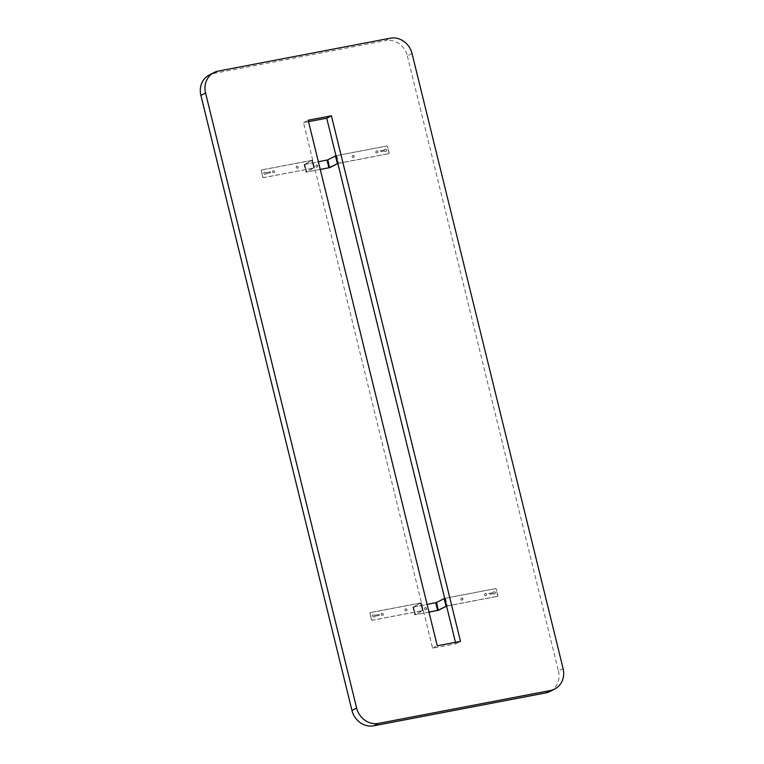 <?xml version="1.0" encoding="UTF-8"?>
<svg xmlns="http://www.w3.org/2000/svg" width="764" height="764" viewBox="0 0 764 764"><rect width="100%" height="100%" fill="white"/><g stroke="black" fill="none" stroke-linecap="round" stroke-linejoin="round"><path stroke-width="0.57" stroke-dasharray="3.82 2.86" d="M304.884 164.346L311.96 160.287L262.062 169.828A0.965 0.869 62.8 0 0 261.431 170.926L262.864 176.751A0.965 0.869 62.8 0 0 263.952 177.515L313.851 167.975L306.765 172.034L304.884 164.346L318.378 161.758M262.864 176.751L262.682 176.847A0.965 0.869 62.8 0 0 263.771 177.611L313.67 168.07L306.02 172.167L320.278 169.503M262.682 176.847L261.431 170.926M262.062 169.828L261.88 169.923A0.965 0.869 62.8 0 0 261.25 171.021M261.88 169.923L312.056 160.364L304.129 164.48L304.693 164.441L306.584 172.129M388.695 153.631L388.293 153.803A0.965 0.869 62.8 0 0 389.115 152.609L387.682 146.783A0.965 0.869 62.8 0 0 386.594 146.019L336.695 155.56L338.586 163.248L388.484 153.707A0.965 0.869 62.8 0 0 388.924 152.704L387.501 146.879A0.965 0.869 62.8 0 0 386.412 146.115L336.513 155.655L326.849 160.201L304.693 164.441M298.285 166.934A1.089 0.974 -117.2 0 1 296.442 167.564A1.089 0.974 -117.2 0 1 296.814 166.151A1.089 0.974 -117.2 0 1 298.285 166.934M298.094 167.029A1.089 0.974 62.8 0 0 296.633 166.246A1.089 0.974 62.8 0 0 297.626 168.175A1.089 0.974 62.8 0 0 298.094 167.029M274.62 171.451A1.089 0.974 -117.2 0 1 272.786 172.081A1.089 0.974 -117.2 0 1 273.159 170.678A1.089 0.974 -117.2 0 1 274.62 171.451M274.438 171.547A1.089 0.974 62.8 0 0 272.977 170.773A1.089 0.974 62.8 0 0 273.97 172.702A1.089 0.974 62.8 0 0 274.438 171.547M320.269 169.446L306.765 172.034M315.933 166.256A1.089 0.974 -117.2 0 1 317.767 165.626A1.089 0.974 -117.2 0 1 317.394 167.039A1.089 0.974 -117.2 0 1 315.933 166.256M265.738 172.721L270.532 171.747L270.867 172.645L265.967 173.657L270.676 172.74L270.341 171.843L265.738 172.721A1.203 1.089 62.8 0 0 263.895 173.877A1.203 1.089 62.8 0 0 265.967 173.657M266.149 173.562A1.203 1.089 -117.2 0 1 264.086 173.781A1.203 1.089 -117.2 0 1 265.92 172.626M313.851 167.975L311.96 160.287M352.271 156.61A1.089 0.974 -117.2 0 1 354.104 155.98A1.089 0.974 -117.2 0 1 353.732 157.384A1.089 0.974 -117.2 0 1 352.271 156.61M352.08 156.706A1.089 0.974 62.8 0 0 353.541 157.489A1.089 0.974 62.8 0 0 352.548 155.55A1.089 0.974 62.8 0 0 352.08 156.706M375.926 152.084A1.089 0.974 -117.2 0 1 377.76 151.453A1.089 0.974 -117.2 0 1 377.387 152.867A1.089 0.974 -117.2 0 1 375.926 152.084M375.735 152.179A1.089 0.974 62.8 0 0 377.206 152.962A1.089 0.974 62.8 0 0 376.213 151.024A1.089 0.974 62.8 0 0 375.735 152.179M315.742 166.351A1.089 0.974 62.8 0 0 317.213 167.135A1.089 0.974 62.8 0 0 316.22 165.196A1.089 0.974 62.8 0 0 315.742 166.351M384.206 150.069L384.397 149.973A1.203 1.089 -117.2 0 1 386.46 149.754A1.203 1.089 -117.2 0 1 384.626 150.909L384.435 151.005A1.203 1.089 62.8 0 0 386.278 149.849A1.203 1.089 62.8 0 0 384.206 150.069L379.498 150.986L379.832 151.883L384.435 151.005M384.626 150.909L380.023 151.788L379.679 150.89L384.397 149.973M388.293 153.803L337.86 163.486M335.95 155.741L336.695 155.56M338.586 163.248L337.841 163.429M413.601 606.969L420.687 602.92L370.788 612.461A0.965 0.869 62.8 0 0 370.158 613.559L371.581 619.384A0.965 0.869 62.8 0 0 372.679 620.148L422.568 610.608L415.492 614.657L413.601 606.969L427.095 604.391M371.581 619.384L371.399 619.48A0.965 0.869 62.8 0 0 372.488 620.244L422.387 610.703L414.737 614.8L428.996 612.136M371.399 619.48L370.158 613.559M370.788 612.461L370.597 612.556A0.965 0.869 62.8 0 0 369.967 613.654M370.387 612.632L420.783 602.997L412.846 607.113L413.41 607.074L415.301 614.762M497.421 596.264L497.02 596.436A0.965 0.869 62.8 0 0 497.832 595.242L496.409 589.416A0.965 0.869 62.8 0 0 495.32 588.652L445.422 598.193L447.303 605.881L497.202 596.34A0.965 0.869 62.8 0 0 497.651 595.337L496.218 589.512A0.965 0.869 62.8 0 0 495.129 588.748L445.231 598.288L435.566 602.834L413.41 607.074M407.002 609.557A1.089 0.974 -117.2 0 1 405.168 610.197A1.089 0.974 -117.2 0 1 405.541 608.784A1.089 0.974 -117.2 0 1 407.002 609.557M406.82 609.653A1.089 0.974 62.8 0 0 405.35 608.879A1.089 0.974 62.8 0 0 406.343 610.808A1.089 0.974 62.8 0 0 406.82 609.653M383.347 614.084A1.089 0.974 -117.2 0 1 381.503 614.714A1.089 0.974 -117.2 0 1 381.885 613.301A1.089 0.974 -117.2 0 1 383.347 614.084M383.156 614.18A1.089 0.974 62.8 0 0 381.694 613.396A1.089 0.974 62.8 0 0 382.688 615.335A1.089 0.974 62.8 0 0 383.156 614.18M428.986 612.079L415.492 614.657M424.65 608.889A1.089 0.974 -117.2 0 1 426.493 608.249A1.089 0.974 -117.2 0 1 426.121 609.662A1.089 0.974 -117.2 0 1 424.65 608.889M374.456 615.354L379.25 614.38L379.584 615.278L374.685 616.29L379.402 615.373L379.068 614.476L374.456 615.354A1.203 1.089 62.8 0 0 372.622 616.51A1.203 1.089 62.8 0 0 374.685 616.29M374.876 616.195A1.203 1.089 -117.2 0 1 372.803 616.414A1.203 1.089 -117.2 0 1 374.647 615.259M422.568 610.608L420.687 602.92M460.988 599.234A1.089 0.974 -117.2 0 1 462.822 598.604A1.089 0.974 -117.2 0 1 462.449 600.017A1.089 0.974 -117.2 0 1 460.988 599.234M460.797 599.339A1.089 0.974 62.8 0 0 462.268 600.112A1.089 0.974 62.8 0 0 461.275 598.183A1.089 0.974 62.8 0 0 460.797 599.339M484.643 594.717A1.089 0.974 -117.2 0 1 486.487 594.086A1.089 0.974 -117.2 0 1 486.114 595.5A1.089 0.974 -117.2 0 1 484.643 594.717M484.462 594.812A1.089 0.974 62.8 0 0 485.923 595.595A1.089 0.974 62.8 0 0 484.93 593.657A1.089 0.974 62.8 0 0 484.462 594.812M424.469 608.984A1.089 0.974 62.8 0 0 425.93 609.758A1.089 0.974 62.8 0 0 424.937 607.829A1.089 0.974 62.8 0 0 424.469 608.984M492.933 592.702L493.114 592.606A1.203 1.089 -117.2 0 1 495.187 592.386A1.203 1.089 -117.2 0 1 493.343 593.542L493.162 593.638A1.203 1.089 62.8 0 0 494.996 592.482A1.203 1.089 62.8 0 0 492.933 592.702L488.215 593.618L488.549 594.516L493.162 593.638M493.343 593.542L488.74 594.421L488.406 593.523L493.114 592.606M497.02 596.436L446.577 606.119M444.677 598.374L445.422 598.193M447.303 605.881L446.568 606.062M218.198 71.1L213.519 73.497A19.31 17.391 62.8 0 0 209.279 74.958M213.519 73.497L385.581 40.597L390.261 38.2M412.044 53.547L407.365 55.944A19.31 17.391 62.8 0 0 385.581 40.597M407.365 55.944L558.436 670.973L563.106 668.567M550.051 691.439A19.31 17.391 62.8 0 0 558.436 670.973M308.532 121.677L303.499 122.641L432.596 648.206L455.822 643.765L455.468 642.323M455.822 643.765L460.501 641.359M432.596 648.206L437.266 645.8M303.499 122.641L308.178 120.234M304.206 164.413L306.097 172.101M306.526 172.015L304.635 164.327M314.338 168.004L312.447 160.316M311.779 160.383L313.67 168.07M312.018 160.402L313.909 168.09M326.849 160.201L328.74 167.889M328.081 159.848L329.972 167.536M336.513 155.655L338.395 163.343M335.893 155.837L337.783 163.525M412.932 607.046L414.814 614.734M415.244 614.648L413.362 606.96M423.055 610.637L421.174 602.949M420.496 603.016L422.387 610.703M420.744 603.035L422.626 610.722M435.566 602.834L437.457 610.522M436.798 602.481L438.689 610.169M445.231 598.288L447.121 605.976M444.61 598.47L446.501 606.158M304.129 164.48L306.02 172.167M313.947 168.051L312.056 160.364M304.597 164.365L306.488 172.053M314.415 167.937L312.524 160.249M412.846 607.113L414.737 614.8M422.664 610.684L420.783 602.997M413.324 606.998L415.205 614.686M423.141 610.57L421.25 602.882"/><path stroke-width="1.15" d="M337.841 163.429L329.542 167.612L320.269 169.446M318.378 161.758L327.651 159.924L335.95 155.741M337.86 163.486L329.972 167.536L320.278 169.503M446.568 606.062L438.259 610.245L428.986 612.079M427.095 604.391L436.368 602.557L444.677 598.374M446.577 606.119L438.689 610.169L428.996 612.136M213.949 72.561L209.279 74.958A19.31 17.391 62.8 0 0 200.894 95.433L205.564 93.027A19.31 17.391 -117.2 0 1 213.949 72.561A19.31 17.391 -117.2 0 1 218.198 71.1L390.261 38.2A19.31 17.391 -117.2 0 1 412.044 53.547L563.106 668.567A19.31 17.391 -117.2 0 1 554.721 689.042A19.31 17.391 -117.2 0 1 550.481 690.503L378.419 723.403A19.31 17.391 -117.2 0 1 356.635 708.056L205.564 93.027M550.481 690.503L545.802 692.9A19.31 17.391 62.8 0 0 550.051 691.439L554.721 689.042M545.802 692.9L373.739 725.8L378.419 723.403M356.635 708.056L351.956 710.453A19.31 17.391 62.8 0 0 373.739 725.8M351.956 710.453L200.894 95.433M455.468 642.323L326.734 118.2L308.532 121.677M331.404 115.794L460.501 641.359L437.266 645.8L308.178 120.234L331.404 115.794L326.734 118.2M328.921 167.793L327.03 160.106M329.542 167.612L327.651 159.924M337.354 163.601L335.463 155.913M437.638 610.426L435.757 602.739M438.259 610.245L436.368 602.557M446.071 606.234L444.18 598.546"/></g></svg>
